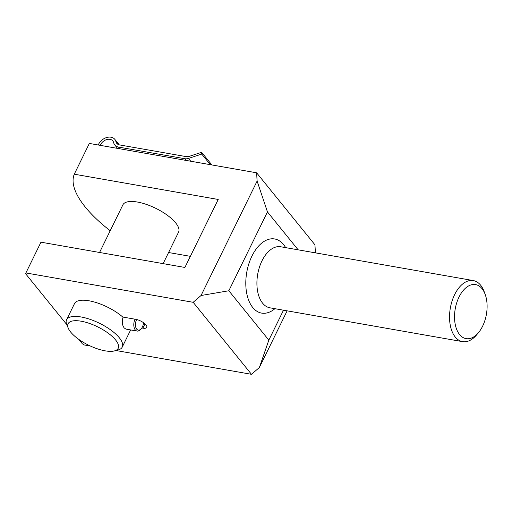 <?xml version="1.0" encoding="UTF-8"?>
<svg xmlns="http://www.w3.org/2000/svg" width="512" height="512" viewBox="0 0 512 512"><rect width="100%" height="100%" fill="white"/><g stroke="black" fill="none" stroke-linecap="round" stroke-linejoin="round"><path stroke-width="0.77" d="M114.4 350.925L118.029 349.99A31.002 11.36 -153.9 0 0 122.253 347.072A31.002 11.36 -153.9 0 0 119.354 337.818A31.002 11.36 -153.9 0 0 90.003 319.322A31.002 11.36 -153.9 0 0 66.573 319.795A31.002 11.36 -153.9 0 0 66.854 324.922L68.339 328.358A27.898 10.227 -153.9 0 0 88.646 345.21A27.898 10.227 -153.9 0 0 114.4 350.925A27.898 10.227 -153.9 0 0 115.59 339.968A27.898 10.227 -153.9 0 0 84.198 321.856A27.898 10.227 -153.9 0 0 68.339 328.358M123.117 317.101C121.728 321.395 122.086 325.011 124.192 327.942L125.901 329.088L137.139 331.072A7.942 4.582 100 0 0 140.723 329.35L141.338 328.621A6.784 3.91 100 0 0 143.462 322.65M141.818 327.974L142.874 328.16A8.333 3.053 -153.9 0 0 146.771 327.398A8.333 3.053 -153.9 0 0 143.763 322.867A8.333 3.053 -153.9 0 0 135.712 319.309L122.784 317.043A31.002 11.36 -153.9 0 0 94.182 301.971A31.002 11.36 -153.9 0 0 74.502 303.61L66.573 319.795M122.253 347.072L130.182 330.886A31.002 11.36 -153.9 0 0 130.522 329.907M78.752 339.354L82.33 343.776A112.973 41.408 -153.9 0 0 84.224 344.954L90.381 346.035M115.962 350.522L251.494 374.317L193.171 302.304L25.901 272.941A112.973 41.408 -153.9 0 0 25.6 273.734L66.656 324.422M98.234 144.998A10.291 7.514 -39 0 1 106.163 137.683A10.291 7.514 -39 0 1 114.803 139.328A10.291 7.514 -39 0 1 115.91 141.613A7.75 5.658 -39 0 0 116.749 143.328A7.75 5.658 -39 0 0 119.597 144.928L185.978 156.582A7.75 5.658 -39 0 0 189.523 156.262L201.626 152.294L211.872 164.947M100.288 145.357A7.75 5.658 -39 0 1 106.24 139.718A7.75 5.658 -39 0 1 112.826 140.928A7.75 5.658 -39 0 1 113.67 142.675A10.227 7.469 -39 0 0 114.778 144.973A10.227 7.469 -39 0 0 118.541 147.078L184.922 158.733A7.75 5.658 -39 0 0 188.467 158.413L201.734 154.067L201.626 152.294M251.494 374.317L259.373 367.52L268.832 340.134L228.838 290.758L201.05 295.507L193.171 302.304M201.05 295.507L257.114 181.069L267.456 211.93L298.144 249.824M315.424 252.858L314.938 244.813L256.614 172.8L257.114 181.069M256.614 172.8L89.344 143.437L74.272 174.195A112.973 41.408 -153.9 0 0 85.242 207.002A112.973 41.408 -153.9 0 0 110.202 230.746M25.901 272.941L40.966 242.182L184.909 267.456L218.221 199.462L74.272 174.195M168.57 252.518L190.355 256.339M259.373 367.52L287.136 310.842M268.832 340.134L283.494 310.202M285.632 247.629A37.645 21.709 100 0 0 283.552 244.582A37.645 21.709 100 0 0 254.752 251.085A37.645 21.709 100 0 0 248.269 299.168A37.645 21.709 100 0 0 274.912 308.691M228.838 290.758L267.456 211.93M163.13 263.629L178.56 232.134A31.002 11.36 -153.9 0 0 175.661 222.88A31.002 11.36 -153.9 0 0 146.31 204.384A31.002 11.36 -153.9 0 0 122.88 204.858L99.558 252.467M485.178 294.4L484.173 291.661A31.002 17.875 100 0 0 480.64 285.21A31.002 17.875 100 0 0 473.312 280.576A31.002 17.875 100 0 0 450.342 308.019A31.002 17.875 100 0 0 462.592 341.645A31.002 17.875 100 0 0 476.582 334.918L478.458 332.685A27.437 15.821 100 0 0 485.178 294.4A27.437 15.821 100 0 0 482.048 288.691A27.437 15.821 100 0 0 460.288 294.675A27.437 15.821 100 0 0 457.331 330.906A27.437 15.821 100 0 0 478.458 332.685M201.734 154.067L210.323 164.672M135.021 319.187A7.942 4.582 100 0 0 137.139 331.072M136.685 319.52A6.784 3.91 100 0 0 136.531 319.808A6.784 3.91 100 0 0 136.243 328.422A6.784 3.91 100 0 0 141.338 328.621M144.986 323.853L142.874 328.16M115.91 141.613L118.253 144.506M118.541 147.078L119.942 148.806M473.312 280.576L280.672 246.758A31.002 17.875 100 0 0 257.709 274.202A31.002 17.875 100 0 0 269.952 307.821L462.592 341.645M188.467 158.413L190.752 161.242M184.922 158.733L186.323 160.461M114.778 144.973L117.542 148.384M114.803 139.328L119.283 144.864"/></g></svg>
